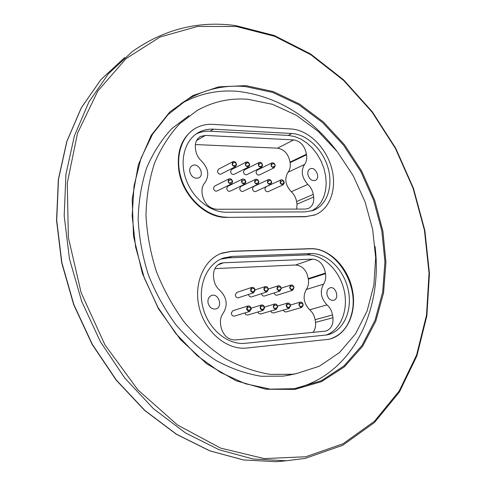 <?xml version="1.0" encoding="UTF-8"?>
<svg xmlns="http://www.w3.org/2000/svg" width="486" height="486" viewBox="0 0 486 486"><rect width="100%" height="100%" fill="white"/><g stroke="black" fill="none" stroke-linecap="round" stroke-linejoin="round"><path stroke-width="0.73" d="M194.777 128.717C181.728 137.289 176.43 151.286 178.891 170.708C182.584 195.931 205.815 218.184 226.604 217.376L305.421 216.75L315.159 214.824M246.736 348.019C227.193 350.285 205.505 332.479 199.418 308.27C193.13 284.11 203.768 259.372 222.035 253.072L231.816 251.226L310.675 248.65C329.058 248.006 347.836 266.917 352.386 289.869C357.161 312.784 346.664 335.711 328.566 339.356L246.736 348.019M248.121 99.302L272.676 104.369L296.32 115.267L318.105 131.305L337.241 151.656L353.055 175.428L365.004 201.672L372.653 229.398L375.672 257.574L373.862 285.118L367.143 310.9L355.594 333.773L339.489 352.581L319.345 366.231L295.907 373.746L292.469 374.256L270.416 374.384C255.205 371.905 240.102 366.638 225.109 358.571C210.474 348.954 196.982 336.956 184.631 322.583C173.229 307.067 163.849 290.142 156.498 271.82C150.502 253.054 146.997 234.203 145.982 215.262C146.432 196.672 149.287 179.267 154.548 163.053C161.073 147.847 169.45 134.737 179.692 123.736L196.903 110.656C212.838 101.641 229.908 97.856 248.121 99.302M329.204 339.216C341.293 335.589 348.942 326.422 352.15 311.714C358.51 282.84 334.945 247.107 310.032 248.82L231.379 251.396L220.747 253.571M292.791 374.384L283.344 376.128L261.413 376.286C246.287 373.862 231.293 368.667 216.416 360.721C201.897 351.238 188.525 339.41 176.29 325.225C164.997 309.91 155.727 293.21 148.467 275.119C142.556 256.59 139.118 237.964 138.152 219.247C138.638 200.864 141.511 183.647 146.766 167.597C153.278 152.537 161.631 139.543 171.831 128.62L188.963 115.619M294.911 389.389L265.933 389.243L235.996 380.745L206.86 363.923L180.391 339.465L158.4 308.689L142.41 273.49L133.51 236.178L132.18 199.205L138.316 164.912L151.243 135.296L169.869 111.865L192.833 95.578L218.67 86.848L245.916 85.645L273.235 91.562L299.425 103.955L323.457 121.998L344.477 144.761L361.76 171.248L374.718 200.402L382.895 231.142L385.927 262.325L383.582 292.766L375.769 321.216L362.562 346.378L344.258 366.948L321.422 381.668L294.911 389.389M294.316 388.703L270.234 389.128L245.302 383.721L220.523 372.434L196.976 355.509L175.768 333.499L157.926 307.298L144.324 278.053L135.618 247.107L132.162 215.905L134.033 185.859L140.989 158.278L152.549 134.245L168.053 114.611L186.685 99.928C204.983 89.169 224.623 84.728 245.606 86.599L272.725 92.443L298.732 104.709L322.607 122.575L343.505 145.126L360.709 171.376L373.637 200.287L381.826 230.783L384.924 261.735L382.701 291.977L375.058 320.268L362.076 345.333L344.033 365.885L321.483 380.672L294.316 388.703M180.452 104.053C198.349 93.859 217.485 89.624 237.873 91.362C276.85 96.088 309.916 116.118 337.071 151.444M375.04 246.396C383.199 311.022 351.718 375.508 294.279 388.709M310.827 253.552C327.297 252.902 344.203 269.809 348.334 290.415C352.66 310.991 343.268 331.567 327.096 334.915L245.327 343.304C227.734 345.273 208.312 329.192 202.923 307.468C197.352 285.774 206.975 263.6 223.463 258.036L231.944 256.438L310.827 253.552L306.994 254.907L228.286 257.866L220.699 259.166M325.875 335.14C340.947 330.073 348.802 309.527 343.997 289.796C339.343 270.028 322.923 254.275 306.994 254.907M213.597 277.731C212.935 270.471 215.322 265.66 220.772 263.284L223.536 262.768L312.559 259.135C319.448 259.834 323.725 264.481 325.389 273.096L325.486 273.661C326.124 277.792 325.462 281.291 323.5 284.164C319.715 291.393 320.888 298.301 327.005 304.892C329.897 307.45 331.738 310.815 332.515 314.995L332.983 317.741C333.353 324.94 330.893 329.399 325.59 331.118L235.26 339.981C227.764 339.799 222.965 335.255 220.863 326.343L220.601 324.605C220.006 320.013 220.917 316.119 223.335 312.923C227.995 305.001 226.865 297.505 219.958 290.428C216.653 287.639 214.618 283.988 213.858 279.474L213.597 277.731M207.984 302.584C207.674 298.939 208.919 296.551 211.72 295.433C218.791 292.955 223.129 307.249 215.82 308.975C211.829 309.448 209.217 307.322 207.984 302.584M326.981 294.395C326.604 290.944 327.643 288.757 330.085 287.827C336.039 285.92 339.732 299.072 333.584 300.312C330.304 300.591 328.105 298.617 326.981 294.395M312.99 332.4C315.043 329.702 315.894 326.361 315.542 322.358L315.092 319.667C314.339 315.578 312.534 312.285 309.685 309.789C303.653 303.355 302.529 296.588 306.308 289.492C308.27 286.667 308.95 283.229 308.337 279.183L308.245 278.63C306.642 270.192 302.42 265.654 295.591 265.004L214.891 268.612M332.983 317.741L315.542 322.358M277.148 295.16L277.044 295.196C275.665 295.367 274.718 294.613 274.183 292.924M264.505 296.004L264.402 296.041C262.969 296.217 261.99 295.433 261.474 293.684M251.627 296.861L251.511 296.897C250.017 297.08 249.02 296.266 248.516 294.449M238.498 297.736L238.377 297.772C236.664 297.93 235.631 296.964 235.279 294.88L236.749 292.451L251.809 287.39M234.501 316.076L234.38 316.113C232.581 316.216 231.561 315.183 231.312 313.008L232.861 310.706L247.957 305.998M247.781 315.019L245.928 314.673L244.774 312.954M260.8 313.974L259.014 313.646L257.872 311.994M273.575 312.96L271.85 312.638L270.726 311.04M286.108 311.957L284.444 311.648L283.332 310.111M294.018 287.742C293.599 285.774 292.608 284.863 291.047 285.009C288.951 287.505 289.48 289.273 292.627 290.3L294.018 287.742M293.617 287.232C292.73 287.196 292.73 287.196 293.617 287.232M281.291 288.526C280.865 286.533 279.857 285.616 278.265 285.774C276.127 288.313 276.668 290.093 279.869 291.114L281.291 288.526M280.847 288.022C279.942 287.985 279.942 287.985 280.847 288.022M268.327 289.601C268.011 287.433 266.978 286.418 265.228 286.552C263.054 289.134 263.6 290.932 266.863 291.94L268.327 289.601M267.829 288.872C266.899 288.727 266.899 288.727 267.829 288.872M255.089 290.306C254.719 288.174 253.668 287.19 251.93 287.354C249.719 289.972 250.278 291.788 253.601 292.785L255.089 290.306M254.549 289.668C253.601 289.571 253.601 289.571 254.549 289.668M251.213 309.126C250.946 306.903 249.901 305.846 248.085 305.955C245.776 308.555 246.293 310.396 249.64 311.477L251.213 309.126M250.655 308.379C249.695 308.209 249.695 308.209 250.655 308.379M264.591 307.948C264.25 305.84 263.23 304.85 261.523 304.971C259.257 307.529 259.767 309.351 263.054 310.439L264.591 307.948M264.08 307.34C263.139 307.237 263.139 307.237 264.08 307.34M277.706 306.885C277.342 304.844 276.34 303.878 274.699 303.999C272.476 306.52 272.974 308.331 276.2 309.424L277.706 306.885M277.245 306.332C276.321 306.265 276.321 306.265 277.245 306.332M290.567 305.925C290.209 303.896 289.225 302.942 287.615 303.051C285.434 305.536 285.932 307.322 289.097 308.422L290.567 305.925M290.154 305.366C289.249 305.287 289.249 305.287 290.154 305.366M303.191 305.293C302.972 303.118 302 302.061 300.287 302.122C298.149 304.564 298.635 306.338 301.745 307.444L303.191 305.293M302.814 304.473C301.921 304.266 301.921 304.266 302.814 304.473M325.389 273.096L308.245 278.63M227.156 217.181C209.168 217.455 189.224 201.532 181.825 180.239C174.304 158.971 180.695 136.359 195.815 128.11C201.016 125.267 206.69 124.015 212.85 124.361L291.138 128.984C308.312 129.981 325.93 147.203 331.561 167.798C337.32 188.374 330.164 209.381 314.642 215.012L305.876 216.568L226.725 217.376M291.904 133.516C307.231 134.349 323.044 149.7 328.129 168.138C333.329 186.557 326.963 205.365 313.142 210.462L305.093 211.896L226.397 212.242C210.25 212.425 192.438 198.088 185.883 179.018C179.219 159.973 185.008 139.774 198.616 132.453C203.191 129.987 208.178 128.893 213.585 129.179L291.904 133.516L288.234 135.418L210.092 131.214C205.116 130.959 200.475 131.876 196.174 133.972M311.872 210.894L316.787 207.449L320.803 202.747L323.767 196.97L325.59 190.36L326.215 183.167L325.62 175.659L323.84 168.12L320.948 160.811L317.042 154.019L312.261 147.975L306.788 142.92L300.804 139.045L294.546 136.505L288.234 135.418M195.439 148.643C194.807 142.963 196.472 138.911 200.432 136.493L205.365 135.418L293.744 139.907C300.591 141.177 304.819 145.952 306.423 154.232L306.514 154.779C307.122 158.734 306.441 161.978 304.473 164.517C300.676 170.999 301.8 177.627 307.845 184.401C310.706 187.074 312.516 190.415 313.263 194.43L313.713 197.067C314.096 202.856 312.237 206.696 308.118 208.585L305.384 209.071L216.586 209.247C209.162 208.409 204.43 203.695 202.389 195.111L202.14 193.452C201.569 189.066 202.492 185.476 204.91 182.681C209.563 175.634 208.488 168.466 201.678 161.176C198.416 158.254 196.417 154.627 195.688 150.308L195.439 148.643M189.753 171.564C189.449 168.733 190.312 166.728 192.347 165.55C198.574 162.057 205.214 175.112 198.64 177.919C194.297 178.963 191.332 176.849 189.753 171.564M307.881 174.486C307.529 171.673 308.306 169.772 310.214 168.794C315.621 166.176 320.888 178.453 315.214 180.446C311.684 181.084 309.236 179.097 307.881 174.486M296.691 209.089L297.019 204.132L296.588 201.55C295.865 197.62 294.091 194.345 291.266 191.739C285.312 185.13 284.231 178.635 288.028 172.251C289.99 169.748 290.683 166.558 290.099 162.676L290.008 162.142C288.459 154.026 284.292 149.366 277.506 148.163L195.366 144.555M313.713 197.067L297.019 204.132M259.372 174.966L259.287 175.009C257.623 175.318 256.541 174.431 256.037 172.33L257.058 170.197L271.911 162.871C270.295 165.58 271.054 167.22 274.189 167.785L275.216 165.611C274.693 163.466 273.594 162.555 271.911 162.871M246.833 174.662L246.748 174.705C245.047 175.039 243.942 174.14 243.431 172.014L244.458 169.863L259.105 162.512M234.064 174.353L233.973 174.395C232.114 174.723 230.978 173.739 230.571 171.443L231.622 169.523L246.244 162.051C244.592 164.851 245.387 166.51 248.632 167.026L249.701 165.07C249.275 162.725 248.121 161.716 246.244 162.051M221.045 174.037L220.954 174.085C219.107 174.444 217.947 173.49 217.485 171.218L218.542 169.183L232.934 161.68M217.017 191.016L216.914 191.065C214.97 191.387 213.816 190.366 213.457 187.997L214.575 186.089L228.991 178.878M230.17 191.174L230.072 191.223C228.25 191.539 227.12 190.573 226.689 188.325L227.794 186.278L242.35 179.14M243.079 191.326L242.988 191.369C241.232 191.678 240.127 190.743 239.671 188.562L240.764 186.46L255.545 179.346C253.832 182.098 254.585 183.769 257.811 184.358L258.916 182.214C258.443 179.99 257.319 179.03 255.545 179.346M255.751 191.478L255.66 191.52C253.941 191.806 252.854 190.87 252.41 188.72L253.492 186.636L268.296 179.644M268.187 191.624L268.102 191.666C266.273 191.897 265.21 190.87 264.913 188.58L265.982 186.818L280.993 179.844C279.322 182.505 280.039 184.151 283.15 184.789L284.231 182.991C283.921 180.658 282.84 179.607 280.993 179.844M274.772 164.742C273.885 164.626 273.885 164.626 274.772 164.742C276.2 165.805 271.668 168.496 271.285 165.574C272.233 163.606 273.326 163.187 274.56 164.323M262.574 165.216C262.039 163.041 260.915 162.13 259.202 162.464C257.568 165.222 258.345 166.868 261.529 167.409L262.574 165.216M262.082 164.341C261.182 164.225 261.182 164.225 262.082 164.341M249.154 163.982C248.231 163.764 248.231 163.764 249.154 163.982M236.56 164.56C236.075 162.239 234.896 161.261 233.031 161.625C231.36 164.481 232.18 166.151 235.485 166.631L236.56 164.56M235.971 163.551C235.036 163.375 235.036 163.375 235.971 163.551M232.618 181.964C232.241 179.547 231.063 178.502 229.094 178.83C227.339 181.685 228.134 183.38 231.482 183.908L232.618 181.964M232.01 180.847C231.063 180.598 231.063 180.598 232.01 180.847M245.892 182.043C245.442 179.747 244.294 178.763 242.447 179.091C240.716 181.892 241.487 183.574 244.774 184.139L245.892 182.043M245.339 181.065C244.403 180.889 244.403 180.889 245.339 181.065M258.406 181.296C257.495 181.15 257.495 181.15 258.406 181.296M271.692 182.457C271.231 180.257 270.131 179.304 268.394 179.595C266.699 182.305 267.434 183.963 270.605 184.577L271.692 182.457M271.224 181.539C270.331 181.387 270.331 181.387 271.224 181.539M283.806 181.837C282.925 181.557 282.925 181.557 283.806 181.837M306.423 154.232L290.008 162.142M231.379 251.396L231.816 251.226M310.214 248.82L310.675 248.65M305.779 456.755L343.061 443.748L374.53 421.198L399.219 390.981L416.599 355.023L426.514 315.141L429.041 273.053L424.448 230.303L413.094 188.331L395.446 148.479L372.039 112.059L343.535 80.354L310.718 54.663L274.59 36.286L236.378 26.499L197.614 26.432L160.137 36.985L126.099 58.593L97.795 91.04L77.529 133.225L67.275 183.058L68.356 237.496L81.156 292.766L104.933 344.823L137.896 389.887L177.451 424.952L220.565 448.092L264.232 458.584L305.779 456.755M235.704 25.6C198.646 20.54 164.201 29.172 132.386 51.492L108.554 73.635L88.871 102.011L74.37 135.928L65.932 174.346L64.188 215.875L69.468 258.844L81.691 301.411L100.389 341.707L124.714 377.987L153.521 408.756L185.458 432.911L219.107 449.75L253.085 459.003L286.12 460.789L276.413 461.7L243.498 459.963L209.709 450.838L176.309 434.241L144.658 410.445L116.166 380.131L92.14 344.41L73.702 304.716L61.686 262.768L56.552 220.395L58.363 179.395L66.819 141.408L81.29 107.801L100.918 79.619L124.683 57.555L100.985 79.552L81.399 107.679L66.953 141.25L58.514 179.231L56.71 220.243L61.856 262.647L73.884 304.637L92.34 344.367L116.379 380.125L144.877 410.451L176.509 434.253L209.867 450.844L243.589 459.963L276.413 461.7L286.485 460.771M235.771 25.612L274.262 35.496L310.615 53.995L343.602 79.838L372.24 111.707L395.744 148.303L413.465 188.337L424.855 230.51L429.448 273.46L426.884 315.766L416.891 355.867L399.377 392.062L374.493 422.504L342.745 445.261L305.135 458.42L286.12 460.789L305.062 458.432M223.536 262.768L217.728 265.004M332.515 314.995L315.092 319.667M327.005 304.892L309.685 309.789M323.5 284.164L306.308 289.492M325.486 273.661L308.337 279.183M312.559 259.135L295.591 265.004M231.944 256.438L228.286 257.866M205.365 135.418L196.569 140.527M313.263 194.43L296.588 201.55M307.845 184.401L291.266 191.739M304.473 164.517L288.028 172.251M306.514 154.779L290.099 162.676M293.744 139.907L277.506 148.163M213.585 129.179L210.092 131.214M305.421 216.75L305.876 216.568M221.598 253.249L222.035 253.072M286.764 375.623L295.907 373.746M181.612 103.232L186.685 99.928M290.938 285.039L281.236 288.162M292.627 290.3L277.044 295.196M290.027 287.87C290.197 284.723 295.051 286.442 293.514 288.277C292.129 289.808 290.968 289.668 290.027 287.87M278.15 285.811L268.272 289.03M279.869 291.114L264.402 296.041M277.245 288.66C277.816 285.3 282.293 287.651 280.853 288.818C279.578 290.604 278.381 290.549 277.245 288.66M265.113 286.594L255.047 289.923M266.863 291.94L251.511 296.897M264.208 289.328C264.755 286.211 269.299 288.435 267.859 289.571C266.522 291.479 265.301 291.393 264.208 289.328M253.601 292.785L238.377 297.772M250.916 290.203C251.748 287.019 255.648 288.982 254.634 290.178C253.449 292.268 252.21 292.274 250.916 290.203M249.64 311.477L234.38 316.113M246.997 308.738C248.674 305.184 251.712 308.41 250.746 308.798C249.591 310.773 248.34 310.754 246.997 308.738M261.401 305.008L251.092 308.179M263.054 310.439L247.66 315.05M260.435 307.82C261.31 304.588 265.216 306.715 264.141 307.887C262.871 309.916 261.632 309.892 260.435 307.82M274.584 304.036L264.457 307.109M276.2 309.424L260.684 314.011M273.612 306.86C274.195 303.829 278.138 305.445 277.312 306.599C277.956 308.282 273.205 309.193 273.612 306.86M287.505 303.088L277.555 306.065M289.097 308.422L273.466 312.99M286.533 305.888C287.414 302.663 291.248 304.746 290.172 305.973C288.957 307.899 287.742 307.875 286.533 305.888M300.178 302.152L290.403 305.044M301.745 307.444L286.005 311.988M302.802 304.327C304.09 305.809 298.939 307.796 299.2 304.777C300.397 302.942 301.587 302.748 302.766 304.206M220.772 263.284L220.128 263.534M211.72 295.433L211.386 295.549M223.463 258.036L221.543 258.783M274.189 167.785L259.287 175.009M261.529 167.409L246.748 174.705M262.075 164.292C262.823 167.299 257.507 166.686 258.588 165.179C259.797 162.98 260.903 162.573 261.911 163.958M248.632 167.026L233.973 174.395M249.124 163.788C250.478 166.169 244.58 166.935 245.643 164.633C246.645 162.543 247.775 162.209 249.039 163.618M235.485 166.631L220.954 174.085M232.448 164.28C233.936 160.295 237.356 163.94 235.825 164.948C233.954 166.194 232.83 165.975 232.448 164.28M231.482 183.908L216.914 191.065M228.469 181.406C230.352 177.937 233.146 180.914 232.035 181.843C229.781 183.404 228.59 183.258 228.469 181.406M244.774 184.139L230.072 191.223M241.803 181.746C244.002 179.498 245.199 179.541 245.4 181.879C244.634 184.303 240.849 182.681 241.803 181.746M257.811 184.358L242.988 191.369M258.382 181.15C259.238 184.267 253.722 183.587 254.883 182.031C256.213 179.826 257.343 179.474 258.291 180.968M270.605 184.577L255.66 191.52M271.224 181.491C271.85 184.546 266.589 183.732 267.713 182.262C268.983 180.112 270.095 179.735 271.06 181.138M283.15 184.789L268.102 191.666M280.307 182.335C282.542 180.166 283.666 180.373 283.69 182.936C282.354 184.461 281.224 184.261 280.307 182.335M200.432 136.493L199.94 136.779M198.616 132.453L197.128 133.334M314.187 215.195L314.642 215.012"/></g></svg>
